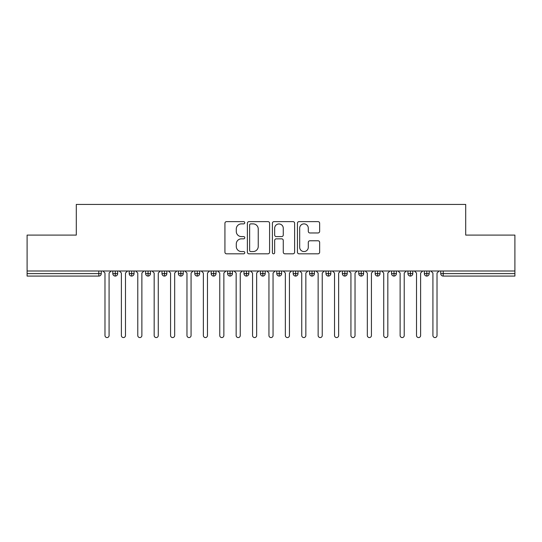 <?xml version="1.0" encoding="UTF-8"?>
<svg xmlns="http://www.w3.org/2000/svg" width="542" height="542" viewBox="0 0 542 542"><rect width="100%" height="100%" fill="white"/><g stroke="black" fill="none" stroke-linecap="round" stroke-linejoin="round"><path stroke-width="0.81" d="M244.767 222.748A1.125 1.125 0 0 0 243.643 221.624L226.542 221.624A1.612 1.612 0 0 0 224.93 223.229L224.93 252.199A1.612 1.612 0 0 0 226.542 253.812L243.643 253.812A1.125 1.125 0 0 0 244.767 252.68A1.125 1.125 0 0 0 243.643 251.556L241.427 251.556A5.149 5.149 0 0 1 236.278 246.407L236.278 243.995A5.149 5.149 0 0 1 241.427 238.839L243.643 238.839A1.125 1.125 0 0 0 244.767 237.714A1.125 1.125 0 0 0 243.643 236.59L241.427 236.59A5.149 5.149 0 0 1 236.278 231.441L236.278 229.022A5.149 5.149 0 0 1 241.427 223.873L243.643 223.873A1.125 1.125 0 0 0 244.767 222.748M318.039 232.965A1.612 1.612 0 0 0 319.644 231.359L319.644 223.229A1.612 1.612 0 0 0 318.039 221.624L299.042 221.624A1.612 1.612 0 0 0 297.436 223.229L297.436 252.199A1.612 1.612 0 0 0 299.042 253.812L318.039 253.812A1.612 1.612 0 0 0 319.644 252.199L319.644 242.382A1.612 1.612 0 0 0 318.039 240.77L309.909 240.77A1.612 1.612 0 0 0 308.296 242.382L308.296 247.254A4.302 4.302 0 0 1 303.994 251.556A4.302 4.302 0 0 1 299.685 247.254L299.685 228.182A4.302 4.302 0 0 1 303.994 223.873A4.302 4.302 0 0 1 308.296 228.182L308.296 231.359A1.612 1.612 0 0 0 309.909 232.965L318.039 232.965M27.1 271L514.9 271L514.9 235.093L465.707 235.093L465.707 204.429L76.293 204.429L76.293 235.093L27.1 235.093L27.1 273.622L98.793 273.622L98.793 271M269.591 223.229A1.612 1.612 0 0 0 267.985 221.624L248.988 221.624A1.612 1.612 0 0 0 247.382 223.229L247.382 252.199A1.612 1.612 0 0 0 248.988 253.812L267.985 253.812A1.612 1.612 0 0 0 269.591 252.199L269.591 223.229M274.015 221.624L293.012 221.624A1.612 1.612 0 0 1 294.618 223.229L294.618 252.199A1.612 1.612 0 0 1 293.012 253.812L284.882 253.812A1.612 1.612 0 0 1 283.27 252.199L283.27 240.452A1.612 1.612 0 0 0 281.664 238.839L276.271 238.839A1.612 1.612 0 0 0 274.659 240.452L274.659 252.68A1.125 1.125 0 0 1 273.534 253.812A1.125 1.125 0 0 1 272.409 252.68L272.409 223.229A1.612 1.612 0 0 1 274.015 221.624M101.252 271L101.252 273.622A2.459 2.459 0 0 1 98.793 276.081L27.1 276.081L27.1 273.622M514.9 271L514.9 276.081L443.207 276.081A2.459 2.459 0 0 1 440.748 273.622L440.748 271M115.27 276.081A2.459 2.459 0 0 1 112.811 273.622L112.811 271L112.811 273.622A2.459 2.459 0 0 0 115.27 276.081A2.459 2.459 0 0 0 117.648 273.622L117.648 271L117.648 273.622A2.459 2.459 0 0 1 115.27 276.081L115.27 273.622L117.648 273.622M115.27 271L115.27 273.622L112.811 273.622M98.793 276.081A2.459 2.459 0 0 0 101.252 273.622A2.459 2.459 0 0 1 98.793 276.081L98.793 273.622L101.252 273.622M131.672 271L131.672 273.622L129.213 273.622L129.213 271L129.213 273.622A2.459 2.459 0 0 0 131.672 276.081A2.459 2.459 0 0 0 134.05 273.622L134.05 271L134.05 273.622A2.459 2.459 0 0 1 131.672 276.081A2.459 2.459 0 0 1 129.213 273.622A2.459 2.459 0 0 0 131.672 276.081L131.672 273.622L134.05 273.622M148.068 271L148.068 273.622L145.608 273.622L145.608 271L145.608 273.622A2.459 2.459 0 0 0 148.068 276.081A2.459 2.459 0 0 0 150.446 273.622L150.446 271L150.446 273.622A2.459 2.459 0 0 1 148.068 276.081A2.459 2.459 0 0 1 145.608 273.622A2.459 2.459 0 0 0 148.068 276.081L148.068 273.622L150.446 273.622M164.463 271L164.463 276.081A2.459 2.459 0 0 1 162.004 273.622L162.004 271L162.004 273.622A2.459 2.459 0 0 0 164.463 276.081A2.459 2.459 0 0 0 166.841 273.622L166.841 271M180.859 271L180.859 276.081A2.459 2.459 0 0 1 178.399 273.622A2.459 2.459 0 0 0 180.859 276.081A2.459 2.459 0 0 1 178.399 273.622L178.399 271M183.237 271L183.237 273.622A2.459 2.459 0 0 1 180.859 276.081A2.459 2.459 0 0 0 183.237 273.622L178.399 273.622M197.254 271L197.254 273.622L194.795 273.622L194.795 271L194.795 273.622A2.459 2.459 0 0 0 197.254 276.081A2.459 2.459 0 0 0 199.632 273.622L199.632 271L199.632 273.622A2.459 2.459 0 0 1 197.254 276.081A2.459 2.459 0 0 1 194.795 273.622A2.459 2.459 0 0 0 197.254 276.081L197.254 273.622L199.632 273.622M213.65 276.081A2.459 2.459 0 0 1 211.19 273.622L211.19 271L211.19 273.622A2.459 2.459 0 0 0 213.65 276.081A2.459 2.459 0 0 0 216.028 273.622L216.028 271L216.028 273.622A2.459 2.459 0 0 1 213.65 276.081L213.65 273.622L216.028 273.622M230.052 271L230.052 273.622L227.593 273.622L227.593 271L227.593 273.622A2.459 2.459 0 0 0 230.052 276.081A2.459 2.459 0 0 0 232.43 273.622L232.43 271L232.43 273.622A2.459 2.459 0 0 1 230.052 276.081A2.459 2.459 0 0 1 227.593 273.622A2.459 2.459 0 0 0 230.052 276.081L230.052 273.622L232.43 273.622M246.447 271L246.447 276.081A2.459 2.459 0 0 1 243.988 273.622L243.988 271L243.988 273.622A2.459 2.459 0 0 0 246.447 276.081A2.459 2.459 0 0 0 248.825 273.622L248.825 271M262.843 271L262.843 276.081A2.459 2.459 0 0 1 260.384 273.622L260.384 271L260.384 273.622A2.459 2.459 0 0 0 262.843 276.081A2.459 2.459 0 0 0 265.221 273.622L265.221 271M279.238 271L279.238 276.081A2.459 2.459 0 0 1 276.779 273.622L276.779 271L276.779 273.622A2.459 2.459 0 0 0 279.238 276.081A2.459 2.459 0 0 0 281.616 273.622L281.616 271M295.634 271L295.634 273.622L293.175 273.622L293.175 271L293.175 273.622A2.459 2.459 0 0 0 295.634 276.081A2.459 2.459 0 0 0 298.012 273.622L298.012 271L298.012 273.622A2.459 2.459 0 0 1 295.634 276.081A2.459 2.459 0 0 1 293.175 273.622A2.459 2.459 0 0 0 295.634 276.081L295.634 273.622L298.012 273.622M312.029 271L312.029 273.622L309.57 273.622L309.57 271L309.57 273.622A2.459 2.459 0 0 0 312.029 276.081A2.459 2.459 0 0 0 314.407 273.622L314.407 271L314.407 273.622A2.459 2.459 0 0 1 312.029 276.081A2.459 2.459 0 0 1 309.57 273.622A2.459 2.459 0 0 0 312.029 276.081L312.029 273.622L314.407 273.622M328.432 271L328.432 273.622L325.972 273.622L325.972 271L325.972 273.622A2.459 2.459 0 0 0 328.432 276.081A2.459 2.459 0 0 0 330.81 273.622L330.81 271L330.81 273.622A2.459 2.459 0 0 1 328.432 276.081A2.459 2.459 0 0 1 325.972 273.622A2.459 2.459 0 0 0 328.432 276.081L328.432 273.622L330.81 273.622M344.827 271L344.827 276.081A2.459 2.459 0 0 1 342.368 273.622L342.368 271L342.368 273.622A2.459 2.459 0 0 0 344.827 276.081A2.459 2.459 0 0 0 347.205 273.622L347.205 271M361.223 271L361.223 276.081A2.459 2.459 0 0 1 358.763 273.622L358.763 271L358.763 273.622A2.459 2.459 0 0 0 361.223 276.081A2.459 2.459 0 0 0 363.601 273.622L363.601 271M377.618 271L377.618 273.622L375.159 273.622L375.159 271L375.159 273.622A2.459 2.459 0 0 0 377.618 276.081A2.459 2.459 0 0 0 379.996 273.622L379.996 271L379.996 273.622A2.459 2.459 0 0 1 377.618 276.081A2.459 2.459 0 0 1 375.159 273.622A2.459 2.459 0 0 0 377.618 276.081L377.618 273.622L379.996 273.622M394.014 271L394.014 276.081A2.459 2.459 0 0 1 391.554 273.622L391.554 271L391.554 273.622A2.459 2.459 0 0 0 394.014 276.081A2.459 2.459 0 0 0 396.392 273.622L396.392 271M410.409 271L410.409 276.081A2.459 2.459 0 0 1 407.95 273.622L407.95 271L407.95 273.622A2.459 2.459 0 0 0 410.409 276.081A2.459 2.459 0 0 0 412.787 273.622L412.787 271M426.811 271L426.811 276.081A2.459 2.459 0 0 1 424.352 273.622L424.352 271L424.352 273.622A2.459 2.459 0 0 0 426.811 276.081A2.459 2.459 0 0 0 429.189 273.622L429.189 271M213.65 271L213.65 273.622L211.19 273.622M250.763 223.873A1.125 1.125 0 0 0 249.632 224.998L249.632 250.431A1.125 1.125 0 0 0 250.763 251.556L253.094 251.556A5.149 5.149 0 0 0 258.243 246.407L258.243 229.022A5.149 5.149 0 0 0 253.094 223.873L250.763 223.873M283.27 228.257A4.302 4.302 0 0 0 278.967 223.954A4.302 4.302 0 0 0 274.659 228.257L274.659 234.977A1.612 1.612 0 0 0 276.271 236.59L281.664 236.59A1.612 1.612 0 0 0 283.27 234.977L283.27 228.257M102.933 271L104.985 273.053L104.985 335.518A2.053 2.053 0 0 0 107.031 337.571A2.053 2.053 0 0 0 109.084 335.518L109.084 273.053L111.13 271M119.328 271L121.381 273.053L121.381 335.518A2.053 2.053 0 0 0 123.427 337.571A2.053 2.053 0 0 0 125.48 335.518L125.48 273.053L127.533 271M135.73 271L137.776 273.053L137.776 335.518A2.053 2.053 0 0 0 139.829 337.571A2.053 2.053 0 0 0 141.875 335.518L141.875 273.053L143.928 271M152.126 271L154.172 273.053L154.172 335.518A2.053 2.053 0 0 0 156.225 337.571A2.053 2.053 0 0 0 158.271 335.518L158.271 273.053L160.324 271M168.521 271L170.567 273.053L170.567 335.518A2.053 2.053 0 0 0 172.62 337.571A2.053 2.053 0 0 0 174.673 335.518L174.673 273.053L176.719 271M184.917 271L186.97 273.053L186.97 335.518A2.053 2.053 0 0 0 189.016 337.571A2.053 2.053 0 0 0 191.069 335.518L191.069 273.053L193.115 271M201.312 271L203.365 273.053L203.365 335.518A2.053 2.053 0 0 0 205.411 337.571A2.053 2.053 0 0 0 207.464 335.518L207.464 273.053L209.51 271M217.708 271L219.761 273.053L219.761 335.518A2.053 2.053 0 0 0 221.807 337.571A2.053 2.053 0 0 0 223.86 335.518L223.86 273.053L225.912 271M234.11 271L236.156 273.053L236.156 335.518A2.053 2.053 0 0 0 238.209 337.571A2.053 2.053 0 0 0 240.255 335.518L240.255 273.053L242.308 271M250.506 271L252.552 273.053L252.552 335.518A2.053 2.053 0 0 0 254.605 337.571A2.053 2.053 0 0 0 256.651 335.518L256.651 273.053L258.703 271M266.901 271L268.947 273.053L268.947 335.518A2.053 2.053 0 0 0 271 337.571A2.053 2.053 0 0 0 273.053 335.518L273.053 273.053L275.099 271M283.297 271L285.349 273.053L285.349 335.518A2.053 2.053 0 0 0 287.395 337.571A2.053 2.053 0 0 0 289.448 335.518L289.448 273.053L291.494 271M299.692 271L301.745 273.053L301.745 335.518A2.053 2.053 0 0 0 303.791 337.571A2.053 2.053 0 0 0 305.844 335.518L305.844 273.053L307.89 271M316.088 271L318.14 273.053L318.14 335.518A2.053 2.053 0 0 0 320.193 337.571A2.053 2.053 0 0 0 322.239 335.518L322.239 273.053L324.292 271M332.49 271L334.536 273.053L334.536 335.518A2.053 2.053 0 0 0 336.589 337.571A2.053 2.053 0 0 0 338.635 335.518L338.635 273.053L340.688 271M348.885 271L350.931 273.053L350.931 335.518A2.053 2.053 0 0 0 352.984 337.571A2.053 2.053 0 0 0 355.03 335.518L355.03 273.053L357.083 271M365.281 271L367.327 273.053L367.327 335.518A2.053 2.053 0 0 0 369.38 337.571A2.053 2.053 0 0 0 371.433 335.518L371.433 273.053L373.479 271M381.676 271L383.729 273.053L383.729 335.518A2.053 2.053 0 0 0 385.775 337.571A2.053 2.053 0 0 0 387.828 335.518L387.828 273.053L389.874 271M398.072 271L400.125 273.053L400.125 335.518A2.053 2.053 0 0 0 402.171 337.571A2.053 2.053 0 0 0 404.224 335.518L404.224 273.053L406.27 271M414.467 271L416.52 273.053L416.52 335.518A2.053 2.053 0 0 0 418.573 337.571A2.053 2.053 0 0 0 420.619 335.518L420.619 273.053L422.672 271M430.87 271L432.916 273.053L432.916 335.518A2.053 2.053 0 0 0 434.969 337.571A2.053 2.053 0 0 0 437.015 335.518L437.015 273.053L439.067 271M443.207 271L443.207 273.622L514.9 273.622M443.207 273.622L443.207 276.081A2.459 2.459 0 0 1 440.748 273.622L443.207 273.622M162.004 273.622A2.459 2.459 0 0 0 164.463 276.081A2.459 2.459 0 0 0 166.841 273.622L162.004 273.622M243.988 273.622A2.459 2.459 0 0 0 246.447 276.081A2.459 2.459 0 0 0 248.825 273.622L243.988 273.622M260.384 273.622A2.459 2.459 0 0 0 262.843 276.081A2.459 2.459 0 0 0 265.221 273.622L260.384 273.622M276.779 273.622A2.459 2.459 0 0 0 279.238 276.081A2.459 2.459 0 0 0 281.616 273.622L276.779 273.622M342.368 273.622A2.459 2.459 0 0 0 344.827 276.081A2.459 2.459 0 0 0 347.205 273.622L342.368 273.622M358.763 273.622A2.459 2.459 0 0 0 361.223 276.081A2.459 2.459 0 0 0 363.601 273.622L358.763 273.622M391.554 273.622L396.392 273.622A2.459 2.459 0 0 1 394.014 276.081M407.95 273.622A2.459 2.459 0 0 0 410.409 276.081A2.459 2.459 0 0 0 412.787 273.622L407.95 273.622M424.352 273.622A2.459 2.459 0 0 0 426.811 276.081A2.459 2.459 0 0 0 429.189 273.622L424.352 273.622"/></g></svg>

